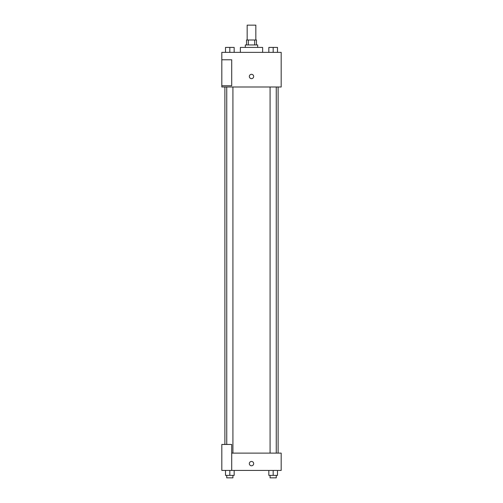 <?xml version="1.0" encoding="UTF-8"?>
<svg xmlns="http://www.w3.org/2000/svg" width="503" height="503" viewBox="0 0 503 503"><rect width="100%" height="100%" fill="white"/><g stroke="black" fill="none" stroke-linecap="round" stroke-linejoin="round"><path stroke-width="0.75" d="M255.832 39.995L255.832 25.15L247.168 25.15L247.168 39.995M248.325 44.943L248.325 39.995L246.552 39.995L246.552 44.943M248.325 39.995L256.448 39.995L256.448 44.943M254.675 44.943L254.675 39.995M245.313 47.414L245.313 44.943L257.687 44.943L257.687 47.414M262.629 52.362L262.629 47.414L240.371 47.414L240.371 52.362M221.817 52.362L281.183 52.362L281.183 86.994L221.817 86.994L221.817 85.755L231.707 85.755L231.707 59.782L221.817 59.782L221.817 52.362M249.337 76.481A2.163 2.163 0 0 1 252.581 74.607A2.163 2.163 0 0 1 252.581 78.355A2.163 2.163 0 0 1 249.337 76.481M221.817 59.782L221.817 85.755M231.707 453.115L281.183 453.115L281.183 470.431L221.817 470.431L221.817 444.457L231.707 444.457L231.707 470.431M249.337 463.628A2.163 2.163 0 0 1 252.581 461.748A2.163 2.163 0 0 1 252.581 465.501A2.163 2.163 0 0 1 249.337 463.628M268.841 470.431L268.841 475.379L277.499 475.379L277.499 470.431L277.499 475.379M273.173 475.379L273.173 470.431M276.26 475.379L276.26 477.85L270.08 477.85L270.08 475.379M225.501 470.431L225.501 475.379L234.159 475.379L234.159 470.431L234.159 475.379M229.827 475.379L229.827 470.431M232.92 475.379L232.92 477.85L226.74 477.85L226.74 475.379M268.841 52.362L268.841 47.414L277.499 47.414L277.499 52.362L277.499 47.414M273.173 52.362L273.173 47.414L270.08 47.395M276.26 47.414L273.173 47.395M225.501 52.362L225.501 47.414L234.159 47.414L234.159 52.362L234.159 47.414M229.827 52.362L229.827 47.414L226.74 47.395M232.92 47.414L229.827 47.395M278.115 453.115L278.115 86.994M224.885 444.457L224.885 86.994M270.08 86.994L270.08 453.115M276.26 86.994L276.26 453.115M232.92 453.115L232.92 86.994M226.74 444.457L226.74 86.994"/></g></svg>
